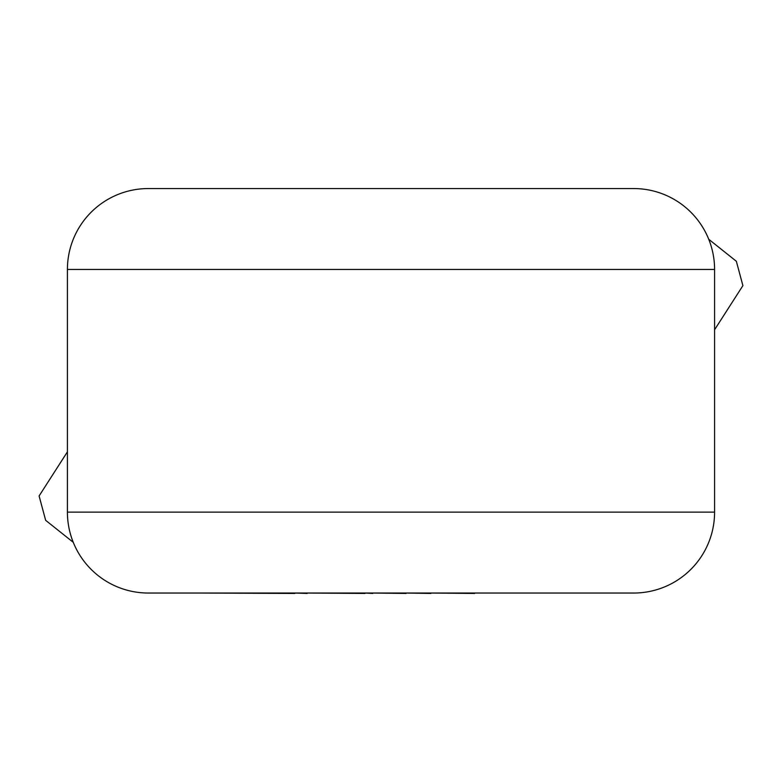 <?xml version="1.0" encoding="UTF-8"?>
<svg xmlns="http://www.w3.org/2000/svg" width="782" height="782" viewBox="0 0 782 782"><rect width="100%" height="100%" fill="white"/><g stroke="black" fill="none" stroke-linecap="round" stroke-linejoin="round"><path stroke-width="1.17" d="M474.606 593.039L600.283 593.039M474.606 593.44L430.843 593.039M430.843 593.44L406.112 593.039M406.112 593.44L372.77 593.039M372.77 593.44L364.969 593.039M364.969 593.44L307.13 593.039M307.13 593.44L294.794 593.039M294.794 593.44L200.534 593.039M73.254 542.317L45.659 520.333L39.1 495.964L67.418 451.84M708.746 239.272L736.341 261.266L742.9 285.635L714.582 329.76M148.306 188.56L633.694 188.56A80.898 80.898 0 0 1 714.582 269.458L67.418 269.458A80.898 80.898 0 0 1 148.306 188.56M67.418 269.458L67.418 512.142A80.898 80.898 0 0 0 148.306 593.039L633.694 593.039A80.898 80.898 0 0 0 714.582 512.142L714.582 269.458M67.418 512.142L714.582 512.142"/></g></svg>
